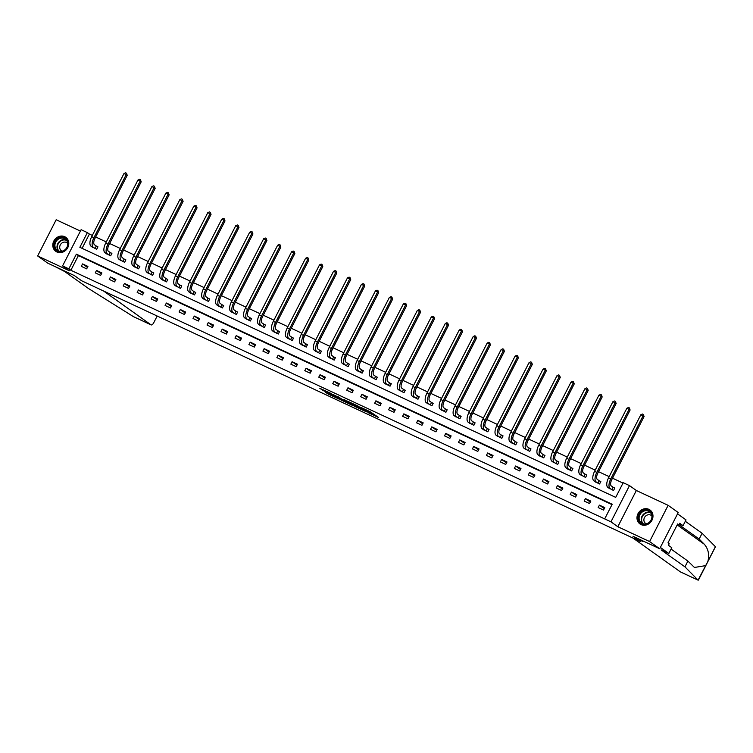<?xml version="1.0" encoding="UTF-8"?>
<svg xmlns="http://www.w3.org/2000/svg" width="753" height="753" viewBox="0 0 753 753"><rect width="100%" height="100%" fill="white"/><g stroke="black" fill="none" stroke-linecap="round" stroke-linejoin="round"><path stroke-width="1.13" d="M367.888 412.531L378.684 417.586L370.203 411.731L360.461 407.222L370.984 413.595L367.888 412.531M56.889 251.973A8.603 7.681 -54.5 0 0 67.441 248.208A8.603 7.681 -54.5 0 0 65.784 237.336A8.603 7.681 -54.5 0 0 64.702 236.706A8.603 7.681 -54.5 0 0 54.15 240.461A8.603 7.681 -54.5 0 0 55.807 251.342A8.603 7.681 -54.5 0 0 56.889 251.973M641.085 524.606A8.603 7.681 -54.5 0 0 651.627 520.841A8.603 7.681 -54.5 0 0 649.98 509.969A8.603 7.681 -54.5 0 0 648.898 509.339A8.603 7.681 -54.5 0 0 638.346 513.094A8.603 7.681 -54.5 0 0 639.994 523.975A8.603 7.681 -54.5 0 0 641.085 524.606M325.362 392.068L328.148 394.054L339.095 399.109L330.605 393.254L319.752 388.284L323.442 390.694L331.866 394.233L336.779 397.8L325.362 392.068M68.852 268.84L62.584 265.913L81.117 229.693L87.376 232.621L79.865 247.304L615.709 497.375L623.22 482.692L629.489 485.619L610.956 521.829L604.687 518.902L612.198 504.228L76.364 254.156L68.852 268.84L70.867 270.28L604.687 518.902M659.684 548.749L649.604 541.558L668.137 505.338L678.218 512.529L659.684 548.749L633 536.296L640.266 541.473L81.682 280.794L74.425 275.617L47.74 263.155L37.65 255.964L69.436 270.807L62.584 265.913M668.137 505.338L636.341 490.504L617.808 526.724L649.604 541.558M617.808 526.724L610.956 521.829M354.211 406.121L366.429 411.863L357.939 406.008L347.001 400.954L354.211 406.121L354.71 405.142L355.877 405.782M352.188 405.274L340.544 399.739L333.334 394.581L346.719 401.678L344.14 399.608L345.429 400.238L352.272 405.114M80.411 231.058L56.183 219.754L37.65 255.964M640.266 541.473L640.954 540.136M611.991 504.623L78.378 255.596L70.867 270.28M604.781 507.626L599.407 505.122L598.155 507.569L603.53 510.073L604.781 507.626M590.813 501.103L585.439 498.599L584.187 501.046L589.561 503.55L590.813 501.103M576.845 494.589L571.471 492.076L570.219 494.523L575.593 497.036L576.845 494.589M562.877 488.066L557.502 485.563L556.251 488.01L561.625 490.514L562.877 488.066M548.909 481.544L543.534 479.04L542.282 481.487L547.657 483.991L548.909 481.544M534.941 475.03L529.566 472.517L528.314 474.964L533.679 477.477L534.941 475.03M520.963 468.507L515.598 466.003L514.346 468.451L519.711 470.954L520.963 468.507M506.995 461.994L501.63 459.481L500.378 461.928L505.743 464.441L506.995 461.994M493.027 455.471L487.652 452.967L486.4 455.414L491.775 457.918L493.027 455.471M479.059 448.948L473.684 446.444L472.432 448.892L477.807 451.395L479.059 448.948M465.09 442.435L459.716 439.921L458.464 442.369L463.839 444.882L465.09 442.435M451.122 435.912L445.748 433.408L444.496 435.855L449.87 438.359L451.122 435.912M437.154 429.398L431.78 426.885L430.528 429.332L435.902 431.846L437.154 429.398M423.186 422.875L417.811 420.372L416.56 422.819L421.934 425.323L423.186 422.875M409.218 416.353L403.843 413.849L402.591 416.296L407.966 418.8L409.218 416.353M395.25 409.839L389.875 407.326L388.623 409.773L393.998 412.286L395.25 409.839M381.282 403.316L375.907 400.812L374.655 403.26L380.02 405.763L381.282 403.316M367.304 396.803L361.939 394.29L360.687 396.737L366.052 399.25L367.304 396.803M353.336 390.28L347.971 387.776L346.709 390.223L352.084 392.727L353.336 390.28M339.368 383.757L333.993 381.253L332.741 383.701L338.116 386.204L339.368 383.757M325.4 377.244L320.025 374.73L318.773 377.178L324.148 379.691L325.4 377.244M311.431 370.721L306.057 368.217L304.805 370.664L310.18 373.168L311.431 370.721M297.463 364.207L292.089 361.694L290.837 364.141L296.211 366.655L297.463 364.207M283.495 357.684L278.121 355.181L276.869 357.628L282.243 360.132L283.495 357.684M269.527 351.162L264.152 348.658L262.901 351.105L268.275 353.609L269.527 351.162M255.559 344.648L250.184 342.135L248.932 344.582L254.307 347.095L255.559 344.648M241.591 338.125L236.216 335.622L234.964 338.069L240.339 340.572L241.591 338.125M227.613 331.602L222.248 329.099L220.996 331.546L226.361 334.05L227.613 331.602M213.645 325.089L208.28 322.576L207.028 325.023L212.393 327.536L213.645 325.089M199.677 318.566L194.302 316.062L193.05 318.51L198.425 321.013L199.677 318.566M185.709 312.053L180.334 309.539L179.082 311.987L184.457 314.5L185.709 312.053M171.74 305.53L166.366 303.026L165.114 305.473L170.489 307.977L171.74 305.53M157.772 299.007L152.398 296.503L151.146 298.95L156.52 301.454L157.772 299.007M143.804 292.493L138.43 289.98L137.178 292.428L142.552 294.941L143.804 292.493M129.836 285.971L124.461 283.467L123.21 285.914L128.584 288.418L129.836 285.971M115.868 279.457L110.493 276.944L109.241 279.391L114.616 281.904L115.868 279.457M101.9 272.934L96.525 270.431L95.273 272.878L100.648 275.382L101.9 272.934M87.932 266.411L82.557 263.908L81.305 266.355L86.67 268.859L87.932 266.411M623.013 483.087L612.518 478.193M609.168 476.63L598.55 471.679M595.199 470.107L584.582 465.156M581.231 463.594L570.614 458.633M567.263 457.071L556.646 452.12M553.295 450.558L542.678 445.597M539.327 444.035L528.71 439.074M525.359 437.512L514.741 432.561M511.391 430.998L500.764 426.038M497.422 424.476L486.796 419.525M483.445 417.962L472.828 413.002M469.477 411.439L458.859 406.479M455.509 404.916L444.891 399.965M441.54 398.403L430.923 393.442M427.572 391.88L416.955 386.929M413.604 385.367L402.987 380.406M399.636 378.844L389.019 373.883M385.668 372.321L375.05 367.37M371.7 365.807L361.082 360.847M357.731 359.285L347.105 354.334M343.763 352.762L333.137 347.811M329.786 346.248L319.168 341.288M315.818 339.725L305.2 334.774M301.849 333.212L291.232 328.252M287.881 326.689L277.264 321.738M273.913 320.166L263.296 315.215M259.945 313.653L249.328 308.692M245.977 307.13L235.36 302.179M232.009 300.616L221.391 295.656M218.041 294.094L207.423 289.143M204.072 287.571L193.446 282.62M190.104 281.057L179.478 276.097M176.127 274.534L165.509 269.583M162.159 268.021L151.541 263.061M148.19 261.498L137.573 256.538M134.222 254.975L123.605 250.024M120.254 248.462L109.637 243.501M106.286 241.939L95.669 236.988M92.318 235.425L89.4 234.061L82.086 248.339M608.32 487.709L613.544 490.495L614.796 488.048L613.347 487.37M594.352 481.186L599.576 483.972L600.828 481.525L599.379 480.847M580.384 474.663L585.608 477.458L586.86 475.011L585.41 474.334M566.416 468.15L571.64 470.936L572.892 468.488L571.442 467.811M552.438 461.627L557.672 464.422L558.924 461.975L557.474 461.297M538.47 455.113L543.704 457.899L544.956 455.452L543.497 454.774M524.502 448.59L529.736 451.376L530.987 448.929L529.528 448.251M510.534 442.067L515.767 444.863L517.019 442.416L515.56 441.738M496.566 435.554L501.799 438.34L503.051 435.893L501.592 435.215M482.598 429.031L487.822 431.827L489.074 429.379L487.624 428.702M468.63 422.518L473.853 425.304L475.105 422.857L473.656 422.179M454.661 415.995L459.885 418.781L461.137 416.334L459.688 415.656M440.693 409.472L445.917 412.268L447.169 409.82L445.72 409.143M426.725 402.959L431.949 405.745L433.201 403.297L431.751 402.62M412.757 396.436L417.981 399.231L419.233 396.784L417.783 396.106M398.779 389.922L404.013 392.708L405.265 390.261L403.806 389.583M384.811 383.399L390.045 386.185L391.296 383.738L389.838 383.061M370.843 376.876L376.076 379.672L377.328 377.225L375.869 376.547M356.875 370.363L362.108 373.149L363.36 370.702L361.901 370.024M342.907 363.84L348.131 366.636L349.392 364.188L347.933 363.501M328.939 357.317L334.163 360.113L335.414 357.666L333.965 356.988M314.97 350.804L320.194 353.59L321.446 351.143L319.997 350.465M301.002 344.281L306.226 347.077L307.478 344.629L306.029 343.952M287.034 337.768L292.258 340.554L293.51 338.106L292.06 337.429M273.066 331.245L278.29 334.031L279.542 331.584L278.092 330.906M259.088 324.722L264.322 327.517L265.574 325.07L264.124 324.392M245.12 318.208L250.354 320.994L251.606 318.547L250.147 317.87M231.152 311.686L236.386 314.481L237.637 312.034L236.178 311.356M217.184 305.172L222.417 307.958L223.669 305.511L222.21 304.833M203.216 298.649L208.449 301.435L209.701 298.988L208.242 298.31M189.248 292.126L194.472 294.922L195.724 292.475L194.274 291.797M175.28 285.613L180.504 288.399L181.755 285.952L180.306 285.274M161.311 279.09L166.535 281.886L167.787 279.438L166.338 278.761M147.343 272.577L152.567 275.363L153.819 272.915L152.37 272.238M133.375 266.054L138.599 268.84L139.851 266.393L138.401 265.715M119.407 259.531L124.631 262.326L125.883 259.879L124.433 259.201M105.429 253.017L110.663 255.804L111.915 253.356L110.456 252.679M91.461 246.495L96.695 249.29L97.946 246.843L96.488 246.165M89.4 234.061L87.376 232.621M636.341 490.504L629.489 485.619M78.378 255.596L76.364 254.156M599.407 505.122L604.283 508.595M585.439 498.599L590.314 502.072M571.471 492.076L576.346 495.559M557.502 485.563L562.378 489.036M543.534 479.04L548.41 482.522M529.566 472.517L534.442 476M515.598 466.003L520.474 469.477M501.63 459.481L506.505 462.963M487.652 452.967L492.537 456.44M473.684 446.444L478.56 449.918M459.716 439.921L464.592 443.404M445.748 433.408L450.623 436.881M431.78 426.885L436.655 430.368M417.811 420.372L422.687 423.845M403.843 413.849L408.719 417.322M389.875 407.326L394.751 410.809M375.907 400.812L380.783 404.286M361.939 394.29L366.815 397.772M347.971 387.776L352.846 391.249M333.993 381.253L338.869 384.727M320.025 374.73L324.901 378.213M306.057 368.217L310.933 371.69M292.089 361.694L296.964 365.177M278.121 355.181L282.996 358.654M264.152 348.658L269.028 352.131M250.184 342.135L255.06 345.618M236.216 335.622L241.092 339.095M222.248 329.099L227.124 332.581M208.28 322.576L213.155 326.058M194.302 316.062L199.187 319.536M180.334 309.539L185.21 313.022M166.366 303.026L171.242 306.499M152.398 296.503L157.273 299.976M138.43 289.98L143.305 293.463M124.461 283.467L129.337 286.94M110.493 276.944L115.369 280.427M96.525 270.431L101.401 273.904M82.557 263.908L87.433 267.381M371.248 413.858L371.756 412.879L370.984 413.595M369.987 411.627L371.483 412.616M371.624 413.133L374.081 414.282M352.112 403.288L354.71 405.142M364.339 410.809L358.419 406.432L354.437 404.681L364.339 410.809M338.445 396.906L342.21 399.41M345.505 401.754L350.427 404.173L347.274 402.074L343.763 400.492L345.505 401.754M613.102 487.229L611.304 485.949A5.516 2.447 -65 0 1 611.794 479.614L644.079 416.531L643.071 415.807L610.787 478.889A8.264 3.671 115 0 0 610.052 488.396L611.85 489.676L613.102 487.229L614.721 488.189M640.831 414.762L642.46 414.018L643.354 414.442L643.071 415.807L640.831 414.762L608.546 477.844A8.264 3.671 115 0 0 607.812 487.351L609.629 488.669M643.354 414.442L644.079 416.531M645.217 510.073A7.445 6.645 125.5 0 1 652.239 516.342A7.445 6.645 125.5 0 1 645.406 524.333A7.445 6.645 125.5 0 1 638.384 518.064A7.445 6.645 125.5 0 1 645.217 510.073M645.603 523.947A6.89 6.156 -54.5 0 0 651.58 518.817A6.89 6.156 -54.5 0 0 649.51 511.739A6.89 6.156 -54.5 0 0 645.425 510.741A6.89 6.156 -54.5 0 0 639.448 515.871A6.89 6.156 -54.5 0 0 641.509 522.959A6.89 6.156 -54.5 0 0 645.603 523.947M651.891 515.965A4.904 4.386 -54.5 0 0 651.307 515.447A4.904 4.386 -54.5 0 0 648.399 514.741A4.904 4.386 -54.5 0 0 644.135 518.393A4.904 4.386 -54.5 0 0 645.613 523.439A4.904 4.386 -54.5 0 0 646.281 523.824M650.865 510.713A8.547 7.634 -54.5 0 0 650.272 510.242A8.547 7.634 -54.5 0 0 645.199 509.009A8.547 7.634 -54.5 0 0 637.791 515.372A8.547 7.634 -54.5 0 0 640.351 524.154A8.547 7.634 -54.5 0 0 640.991 524.559M61.021 237.43A7.445 6.645 125.5 0 1 68.043 243.708A7.445 6.645 125.5 0 1 61.209 251.7A7.445 6.645 125.5 0 1 54.197 245.431A7.445 6.645 125.5 0 1 61.021 237.43M61.407 251.314A6.89 6.156 -54.5 0 0 67.384 246.184A6.89 6.156 -54.5 0 0 65.323 239.096A6.89 6.156 -54.5 0 0 61.238 238.108A6.89 6.156 -54.5 0 0 55.251 243.238A6.89 6.156 -54.5 0 0 57.322 250.316A6.89 6.156 -54.5 0 0 61.407 251.314M67.695 243.332A4.904 4.386 -54.5 0 0 67.111 242.814A4.904 4.386 -54.5 0 0 64.203 242.108A4.904 4.386 -54.5 0 0 59.948 245.76A4.904 4.386 -54.5 0 0 61.417 250.805A4.904 4.386 -54.5 0 0 62.094 251.191M66.669 238.08A8.547 7.634 -54.5 0 0 66.076 237.609A8.547 7.634 -54.5 0 0 61.012 236.376A8.547 7.634 -54.5 0 0 53.595 242.739A8.547 7.634 -54.5 0 0 56.155 251.521A8.547 7.634 -54.5 0 0 56.795 251.926M680.627 571.998A3.304 1.468 -65 0 1 680.514 571.951A3.304 1.468 -65 0 1 680.401 571.894L698.078 580.139L698.502 579.716M671.083 549.088L687.894 561.079L684.938 566.849L698.078 580.139L707.895 561.352C709.561 554.697 708.347 548.984 704.271 544.212L699.16 539.054L678.961 524.643M687.894 561.079L694.435 567.461L705.712 565.616M671.789 547.695L668.833 553.474L660.362 547.431L677.54 513.857L686.021 519.899L683.065 525.669L679.667 523.25L678.867 524.822L677.662 523.956L667.996 542.847L669.201 543.713L668.4 545.276L671.789 547.695M684.938 566.849L661.134 549.878L668.833 553.474M679.328 523.928L683.065 525.669M715.011 547.45L715.265 546.565L702.116 533.275L699.16 539.054M702.116 533.275L685.305 521.283M632.991 538.075L680.401 571.894M640.408 539.75L642.761 541.435L640.765 540.494M677.54 524.201L678.867 524.822M103.594 291.016L151.014 324.835A3.304 1.468 115 0 0 151.118 324.891A3.304 1.468 115 0 0 153.725 322.755L157.179 316.025M151.014 324.835L133.337 316.58L88.393 288.446L64.589 271.475L55.054 266.571M599.134 480.706L597.336 479.426A5.516 2.447 -65 0 1 597.826 473.091L630.11 410.009L629.103 409.293L596.818 472.376A8.264 3.671 115 0 0 596.084 481.873L597.882 483.153L599.134 480.706L600.753 481.675M626.863 408.248L628.482 407.505L629.386 407.919L629.103 409.293L626.863 408.248L594.578 471.331A8.264 3.671 115 0 0 593.844 480.828L595.661 482.146M629.386 407.919L630.11 410.009M585.166 474.192L583.368 472.903A5.516 2.447 -65 0 1 583.857 466.578L616.142 403.486L615.126 402.77L582.85 465.853A8.264 3.671 115 0 0 582.116 475.35L583.914 476.64L585.166 474.192L586.785 475.152M612.895 401.726L614.514 400.982L615.408 401.396L615.126 402.77L612.895 401.726L580.61 464.808A8.264 3.671 115 0 0 579.876 474.305L581.692 475.632M615.408 401.396L616.142 403.486M571.198 467.669L569.4 466.389A5.516 2.447 -65 0 1 569.889 460.055L602.174 396.972L601.158 396.247L568.882 459.339A8.264 3.671 115 0 0 568.148 468.837L569.946 470.117L571.198 467.669L572.817 468.639M598.927 395.203L600.546 394.459L601.44 394.883L601.158 396.247L598.927 395.203L566.642 458.295A8.264 3.671 115 0 0 565.908 467.792L567.724 469.11M601.44 394.883L602.174 396.972M557.229 461.147L555.432 459.867A5.516 2.447 -65 0 1 555.921 453.532L588.197 390.449L587.189 389.734L554.914 452.817A8.264 3.671 115 0 0 554.18 462.314L555.978 463.594L557.229 461.147L558.848 462.116M584.949 388.689L586.578 387.946L587.472 388.36L587.189 389.734L584.949 388.689L552.674 451.772A8.264 3.671 115 0 0 551.94 461.269L553.756 462.587M587.472 388.36L588.197 390.449M543.261 454.633L541.463 453.353A5.516 2.447 -65 0 1 541.953 447.018L574.228 383.936L573.221 383.211L540.946 446.294A8.264 3.671 115 0 0 540.212 455.8L542.009 457.08L543.261 454.633L544.88 455.593M570.981 382.166L572.609 381.423L573.504 381.846L573.221 383.211L570.981 382.166L538.706 445.249A8.264 3.671 115 0 0 537.971 454.756L539.779 456.073M573.504 381.846L574.228 383.936M529.293 448.11L527.495 446.83A5.516 2.447 -65 0 1 527.985 440.496L560.26 377.413L559.253 376.698L526.968 439.78A8.264 3.671 115 0 0 526.243 449.277L528.041 450.558L529.293 448.11L530.912 449.08M557.013 375.653L558.641 374.909L559.535 375.323L559.253 376.698L557.013 375.653L524.737 438.735A8.264 3.671 115 0 0 524.003 448.233L525.81 449.55M559.535 375.323L560.26 377.413M515.325 441.597L513.527 440.307A5.516 2.447 -65 0 1 514.007 433.982L546.292 370.89L545.285 370.175L513 433.257A8.264 3.671 115 0 0 512.275 442.755L514.073 444.044L515.325 441.597L516.944 442.557M543.045 369.13L544.673 368.386L545.567 368.801L545.285 370.175L543.045 369.13L510.76 432.213A8.264 3.671 115 0 0 510.035 441.71L511.842 443.028M545.567 368.801L546.292 370.89M501.357 435.074L499.559 433.794A5.516 2.447 -65 0 1 500.039 427.459L532.324 364.377L531.317 363.652L499.032 426.744A8.264 3.671 115 0 0 498.307 436.241L500.105 437.521L501.357 435.074L502.976 436.043M529.077 362.607L530.705 361.864L531.599 362.287L531.317 363.652L529.077 362.607L496.792 425.699A8.264 3.671 115 0 0 496.067 435.196L497.874 436.514M531.599 362.287L532.324 364.377M487.389 428.551L485.591 427.271A5.516 2.447 -65 0 1 486.071 420.936L518.356 357.854L517.349 357.138L485.064 420.221A8.264 3.671 115 0 0 484.33 429.718L486.127 430.998L487.389 428.551L489.008 429.521M515.108 356.094L516.737 355.35L517.631 355.764L517.349 357.138L515.108 356.094L482.824 419.176A8.264 3.671 115 0 0 482.099 428.673L483.906 429.991M517.631 355.764L518.356 357.854M473.411 422.038L471.613 420.758A5.516 2.447 -65 0 1 472.103 414.423L504.388 351.34L503.38 350.616L471.096 413.698A8.264 3.671 115 0 0 470.361 423.205L472.159 424.485L473.411 422.038L475.03 422.998M501.14 349.571L502.769 348.827L503.663 349.251L503.38 350.616L501.14 349.571L468.855 412.653A8.264 3.671 115 0 0 468.131 422.16L469.938 423.478M503.663 349.251L504.388 351.34M459.443 415.515L457.645 414.235A5.516 2.447 -65 0 1 458.135 407.9L490.419 344.818L489.412 344.102L457.127 407.185A8.264 3.671 115 0 0 456.393 416.682L458.191 417.962L459.443 415.515L461.062 416.484M487.172 343.057L488.791 342.314L489.695 342.728L489.412 344.102L487.172 343.057L454.887 406.14A8.264 3.671 115 0 0 454.153 415.637L455.97 416.955M489.695 342.728L490.419 344.818M445.475 409.001L443.677 407.712A5.516 2.447 -65 0 1 444.166 401.387L476.451 338.295L475.444 337.579L443.159 400.662A8.264 3.671 115 0 0 442.425 410.159L444.223 411.439L445.475 409.001L447.094 409.961M473.204 336.535L474.823 335.791L475.727 336.205L475.444 337.579L473.204 336.535L440.919 399.617A8.264 3.671 115 0 0 440.185 409.114L442.002 410.432M475.727 336.205L476.451 338.295M431.507 402.479L429.709 401.198A5.516 2.447 -65 0 1 430.198 394.864L462.483 331.781L461.467 331.056L429.191 394.148A8.264 3.671 115 0 0 428.457 403.646L430.255 404.926L431.507 402.479L433.126 403.448M459.236 330.012L460.855 329.268L461.749 329.692L461.467 331.056L459.236 330.012L426.951 393.104A8.264 3.671 115 0 0 426.217 402.601L428.033 403.919M461.749 329.692L462.483 331.781M417.539 395.956L415.741 394.676A5.516 2.447 -65 0 1 416.23 388.341L448.515 325.258L447.498 324.543L415.223 387.626A8.264 3.671 115 0 0 414.489 397.123L416.287 398.403L417.539 395.956L419.157 396.925M445.268 323.498L446.887 322.755L447.781 323.169L447.498 324.543L445.268 323.498L412.983 386.581A8.264 3.671 115 0 0 412.249 396.078L414.065 397.396M447.781 323.169L448.515 325.258M403.57 389.442L401.773 388.153A5.516 2.447 -65 0 1 402.262 381.827L434.537 318.735L433.53 318.02L401.255 381.103A8.264 3.671 115 0 0 400.521 390.6L402.318 391.889L403.57 389.442L405.189 390.402M431.29 316.975L432.919 316.232L433.813 316.655L433.53 318.02L431.29 316.975L399.015 380.058A8.264 3.671 115 0 0 398.281 389.555L400.088 390.882M433.813 316.655L434.537 318.735M389.602 382.919L387.804 381.639A5.516 2.447 -65 0 1 388.294 375.305L420.569 312.222L419.562 311.497L387.277 374.589A8.264 3.671 115 0 0 386.553 384.086L388.35 385.367L389.602 382.919L391.221 383.889M417.322 310.452L418.95 309.718L419.845 310.132L419.562 311.497L417.322 310.452L385.047 373.544A8.264 3.671 115 0 0 384.312 383.042L386.12 384.359M419.845 310.132L420.569 312.222M375.634 376.396L373.836 375.116A5.516 2.447 -65 0 1 374.326 368.782L406.601 305.699L405.594 304.984L373.309 368.066A8.264 3.671 115 0 0 372.584 377.564L374.382 378.844L375.634 376.396L377.253 377.366M403.354 303.939L404.982 303.195L405.876 303.61L405.594 304.984L403.354 303.939L371.078 367.022A8.264 3.671 115 0 0 370.344 376.519L372.151 377.837M405.876 303.61L406.601 305.699M361.666 369.883L359.868 368.603A5.516 2.447 -65 0 1 360.348 362.268L392.633 299.186L391.626 298.461L359.341 361.544A8.264 3.671 115 0 0 358.616 371.05L360.414 372.33L361.666 369.883L363.285 370.853M389.386 297.416L391.014 296.673L391.908 297.096L391.626 298.461L389.386 297.416L357.101 360.499A8.264 3.671 115 0 0 356.376 370.005L358.183 371.323M391.908 297.096L392.633 299.186M347.698 363.36L345.9 362.08A5.516 2.447 -65 0 1 346.38 355.745L378.665 292.663L377.658 291.948L345.373 355.03A8.264 3.671 115 0 0 344.648 364.527L346.446 365.807L347.698 363.36L349.317 364.33M375.418 290.903L377.046 290.159L377.94 290.573L377.658 291.948L375.418 290.903L343.133 353.985A8.264 3.671 115 0 0 342.408 363.483L344.215 364.8M377.94 290.573L378.665 292.663M333.72 356.847L331.922 355.557A5.516 2.447 -65 0 1 332.412 349.232L364.697 286.14L363.69 285.425L331.405 348.507A8.264 3.671 115 0 0 330.671 358.004L332.468 359.294L333.72 356.847L335.349 357.807M361.449 284.38L363.078 283.636L363.972 284.05L363.69 285.425L361.449 284.38L329.165 347.462A8.264 3.671 115 0 0 328.44 356.96L330.247 358.287M363.972 284.05L364.697 286.14M319.752 350.324L317.954 349.044A5.516 2.447 -65 0 1 318.444 342.709L350.729 279.627L349.721 278.902L317.437 341.994A8.264 3.671 115 0 0 316.702 351.491L318.5 352.771L319.752 350.324L321.371 351.293M347.481 277.857L349.11 277.113L350.004 277.537L349.721 278.902L347.481 277.857L315.196 340.949A8.264 3.671 115 0 0 314.472 350.446L316.279 351.764M350.004 277.537L350.729 279.627M305.784 343.801L303.986 342.521A5.516 2.447 -65 0 1 304.476 336.186L336.76 273.104L335.753 272.388L303.468 335.471A8.264 3.671 115 0 0 302.734 344.968L304.532 346.248L305.784 343.801L307.403 344.77M333.513 271.344L335.132 270.6L336.036 271.014L335.753 272.388L333.513 271.344L301.228 334.426A8.264 3.671 115 0 0 300.494 343.923L302.311 345.241M336.036 271.014L336.76 273.104M291.816 337.288L290.018 336.007A5.516 2.447 -65 0 1 290.507 329.673L322.792 266.59L321.785 265.865L289.5 328.948A8.264 3.671 115 0 0 288.766 338.455L290.564 339.735L291.816 337.288L293.435 338.248M319.545 264.821L321.164 264.077L322.058 264.501L321.785 265.865L319.545 264.821L287.26 327.903A8.264 3.671 115 0 0 286.526 337.41L288.343 338.728M322.058 264.501L322.792 266.59M277.848 330.765L276.05 329.485A5.516 2.447 -65 0 1 276.539 323.15L308.824 260.067L307.808 259.352L275.532 322.435A8.264 3.671 115 0 0 274.798 331.932L276.596 333.212L277.848 330.765L279.467 331.734M305.577 258.307L307.196 257.564L308.09 257.978L307.808 259.352L305.577 258.307L273.292 321.39A8.264 3.671 115 0 0 272.558 330.887L274.374 332.205M308.09 257.978L308.824 260.067M263.879 324.251L262.082 322.962A5.516 2.447 -65 0 1 262.571 316.637L294.847 253.545L293.839 252.829L261.564 315.912A8.264 3.671 115 0 0 260.83 325.409L262.628 326.698L263.879 324.251L265.498 325.211M291.599 251.784L293.228 251.041L294.122 251.455L293.839 252.829L291.599 251.784L259.324 314.867A8.264 3.671 115 0 0 258.59 324.364L260.406 325.691M294.122 251.455L294.847 253.545M249.911 317.728L248.114 316.448A5.516 2.447 -65 0 1 248.603 310.114L280.878 247.031L279.871 246.306L247.596 309.398A8.264 3.671 115 0 0 246.862 318.896L248.659 320.176L249.911 317.728L251.53 318.698M277.631 245.262L279.259 244.518L280.154 244.941L279.871 246.306L277.631 245.262L245.356 308.354A8.264 3.671 115 0 0 244.621 317.851L246.429 319.168M280.154 244.941L280.878 247.031M235.943 311.205L234.145 309.925A5.516 2.447 -65 0 1 234.635 303.591L266.91 240.508L265.903 239.793L233.618 302.875A8.264 3.671 115 0 0 232.893 312.373L234.691 313.653L235.943 311.205L237.562 312.175M263.663 238.748L265.291 238.004L266.186 238.419L265.903 239.793L263.663 238.748L231.387 301.831A8.264 3.671 115 0 0 230.653 311.328L232.461 312.646M266.186 238.419L266.91 240.508M221.975 304.692L220.177 303.412A5.516 2.447 -65 0 1 220.657 297.077L252.942 233.995L251.935 233.27L219.65 296.353A8.264 3.671 115 0 0 218.925 305.859L220.723 307.139L221.975 304.692L223.594 305.652M249.695 232.225L251.323 231.482L252.217 231.905L251.935 233.27L249.695 232.225L217.419 295.308A8.264 3.671 115 0 0 216.685 304.814L218.492 306.132M252.217 231.905L252.942 233.995M208.007 298.169L206.209 296.889A5.516 2.447 -65 0 1 206.689 290.554L238.974 227.472L237.967 226.757L205.682 289.839A8.264 3.671 115 0 0 204.957 299.336L206.755 300.616L208.007 298.169L209.626 299.139M235.727 225.712L237.355 224.968L238.249 225.382L237.967 226.757L235.727 225.712L203.442 288.794A8.264 3.671 115 0 0 202.717 298.292L204.524 299.609M238.249 225.382L238.974 227.472M194.039 291.656L192.241 290.366A5.516 2.447 -65 0 1 192.721 284.041L225.006 220.949L223.999 220.234L191.714 283.316A8.264 3.671 115 0 0 190.989 292.813L192.787 294.103L194.039 291.656L195.658 292.616M221.758 219.189L223.387 218.445L224.281 218.859L223.999 220.234L221.758 219.189L189.474 282.271A8.264 3.671 115 0 0 188.749 291.769L190.556 293.096M224.281 218.859L225.006 220.949M180.061 285.133L178.263 283.853A5.516 2.447 -65 0 1 178.753 277.518L211.038 214.436L210.031 213.711L177.746 276.803A8.264 3.671 115 0 0 177.011 286.3L178.809 287.58L180.061 285.133L181.689 286.102M207.79 212.666L209.419 211.922L210.313 212.346L210.031 213.711L207.79 212.666L175.505 275.758A8.264 3.671 115 0 0 174.781 285.255L176.588 286.573M210.313 212.346L211.038 214.436M166.093 278.61L164.295 277.33A5.516 2.447 -65 0 1 164.785 270.995L197.07 207.913L196.062 207.197L163.778 270.28A8.264 3.671 115 0 0 163.043 279.777L164.841 281.057L166.093 278.61L167.712 279.579M193.822 206.153L195.451 205.409L196.345 205.823L196.062 207.197L193.822 206.153L161.537 269.235A8.264 3.671 115 0 0 160.803 278.732L162.62 280.05M196.345 205.823L197.07 207.913M152.125 272.097L150.327 270.816A5.516 2.447 -65 0 1 150.816 264.482L183.101 201.399L182.094 200.674L149.809 263.757A8.264 3.671 115 0 0 149.075 273.264L150.873 274.544L152.125 272.097L153.744 273.057M179.854 199.63L181.473 198.886L182.377 199.31L182.094 200.674L179.854 199.63L147.569 262.712A8.264 3.671 115 0 0 146.835 272.219L148.652 273.537M182.377 199.31L183.101 201.399M138.157 265.574L136.359 264.294A5.516 2.447 -65 0 1 136.848 257.959L169.133 194.876L168.117 194.161L135.841 257.244A8.264 3.671 115 0 0 135.107 266.741L136.905 268.021L138.157 265.574L139.776 266.543M165.886 193.116L167.505 192.373L168.399 192.787L168.117 194.161L165.886 193.116L133.601 256.199A8.264 3.671 115 0 0 132.867 265.696L134.683 267.014M168.399 192.787L169.133 194.876M124.189 259.06L122.391 257.771A5.516 2.447 -65 0 1 122.88 251.446L155.165 188.354L154.149 187.638L121.873 250.721A8.264 3.671 115 0 0 121.139 260.218L122.937 261.498L124.189 259.06L125.807 260.02M151.918 186.593L153.537 185.85L154.431 186.264L154.149 187.638L151.918 186.593L119.633 249.676A8.264 3.671 115 0 0 118.899 259.173L120.715 260.491M154.431 186.264L155.165 188.354M110.22 252.537L108.423 251.257A5.516 2.447 -65 0 1 108.912 244.923L141.188 181.84L140.18 181.115L107.905 244.207A8.264 3.671 115 0 0 107.171 253.705L108.969 254.985L110.22 252.537L111.839 253.507M137.94 180.071L139.569 179.327L140.463 179.751L140.18 181.115L137.94 180.071L105.665 243.163A8.264 3.671 115 0 0 104.931 252.66L106.738 253.977M140.463 179.751L141.188 181.84M96.252 246.015L94.454 244.734A5.516 2.447 -65 0 1 94.944 238.4L127.219 175.317L126.212 174.602L93.927 237.684A8.264 3.671 115 0 0 93.203 247.182L95 248.462L96.252 246.015L97.871 246.984M123.972 173.557L125.6 172.814L126.495 173.228L126.212 174.602L123.972 173.557L91.697 236.64A8.264 3.671 115 0 0 90.962 246.137L92.77 247.455M126.495 173.228L127.219 175.317M370.89 412.192L370.382 413.171M367.539 410.489L367.295 410.969M355.981 405.858L355.491 406.818M342.314 399.476L341.815 400.436M341.043 398.761L340.544 399.739M323.762 390.063L323.442 390.694M322.453 389.442L322.162 390.007M328.44 393.499L328.148 394.054M327.122 392.887L326.877 393.367M610.052 488.396L607.812 487.351M610.787 478.889L608.546 477.844M642.648 523.58A6.89 6.156 125.5 0 1 641.801 516.69A6.89 6.156 125.5 0 1 647.524 512.238A6.89 6.156 125.5 0 1 650.479 512.614M650.827 513.066A6.664 5.958 -54.5 0 0 647.731 512.595A6.664 5.958 -54.5 0 0 642.13 517.047A6.664 5.958 -54.5 0 0 643.203 523.768M58.461 250.947A6.89 6.156 125.5 0 1 57.605 244.057A6.89 6.156 125.5 0 1 63.337 239.605A6.89 6.156 125.5 0 1 66.283 239.972M66.641 240.433A6.664 5.958 -54.5 0 0 63.534 239.962A6.664 5.958 -54.5 0 0 57.943 244.414A6.664 5.958 -54.5 0 0 59.007 251.135M707.895 561.352L715.35 546.791M677.182 524.897L704.271 544.212M596.084 481.873L593.844 480.828M596.818 472.376L594.578 471.331M582.116 475.35L579.876 474.305M582.85 465.853L580.61 464.808M568.148 468.837L565.908 467.792M568.882 459.339L566.642 458.295M554.18 462.314L551.94 461.269M554.914 452.817L552.674 451.772M540.212 455.8L537.971 454.756M540.946 446.294L538.706 445.249M526.243 449.277L524.003 448.233M526.968 439.78L524.737 438.735M512.275 442.755L510.035 441.71M513 433.257L510.76 432.213M498.307 436.241L496.067 435.196M499.032 426.744L496.792 425.699M484.33 429.718L482.099 428.673M485.064 420.221L482.824 419.176M470.361 423.205L468.131 422.16M471.096 413.698L468.855 412.653M456.393 416.682L454.153 415.637M457.127 407.185L454.887 406.14M442.425 410.159L440.185 409.114M443.159 400.662L440.919 399.617M428.457 403.646L426.217 402.601M429.191 394.148L426.951 393.104M414.489 397.123L412.249 396.078M415.223 387.626L412.983 386.581M400.521 390.6L398.281 389.555M401.255 381.103L399.015 380.058M386.553 384.086L384.312 383.042M387.277 374.589L385.047 373.544M372.584 377.564L370.344 376.519M373.309 368.066L371.078 367.022M358.616 371.05L356.376 370.005M359.341 361.544L357.101 360.499M344.648 364.527L342.408 363.483M345.373 355.03L343.133 353.985M330.671 358.004L328.44 356.96M331.405 348.507L329.165 347.462M316.702 351.491L314.472 350.446M317.437 341.994L315.196 340.949M302.734 344.968L300.494 343.923M303.468 335.471L301.228 334.426M288.766 338.455L286.526 337.41M289.5 328.948L287.26 327.903M274.798 331.932L272.558 330.887M275.532 322.435L273.292 321.39M260.83 325.409L258.59 324.364M261.564 315.912L259.324 314.867M246.862 318.896L244.621 317.851M247.596 309.398L245.356 308.354M232.893 312.373L230.653 311.328M233.618 302.875L231.387 301.831M218.925 305.859L216.685 304.814M219.65 296.353L217.419 295.308M204.957 299.336L202.717 298.292M205.682 289.839L203.442 288.794M190.989 292.813L188.749 291.769M191.714 283.316L189.474 282.271M177.011 286.3L174.781 285.255M177.746 276.803L175.505 275.758M163.043 279.777L160.803 278.732M163.778 270.28L161.537 269.235M149.075 273.264L146.835 272.219M149.809 263.757L147.569 262.712M135.107 266.741L132.867 265.696M135.841 257.244L133.601 256.199M121.139 260.218L118.899 259.173M121.873 250.721L119.633 249.676M107.171 253.705L104.931 252.66M107.905 244.207L105.665 243.163M93.203 247.182L90.962 246.137M93.927 237.684L91.697 236.64M367.869 410.639L367.568 411.232M680.514 571.951L698.135 580.177M715.284 547.092L698.417 580.055M133.497 316.665L151.118 324.891"/></g></svg>

